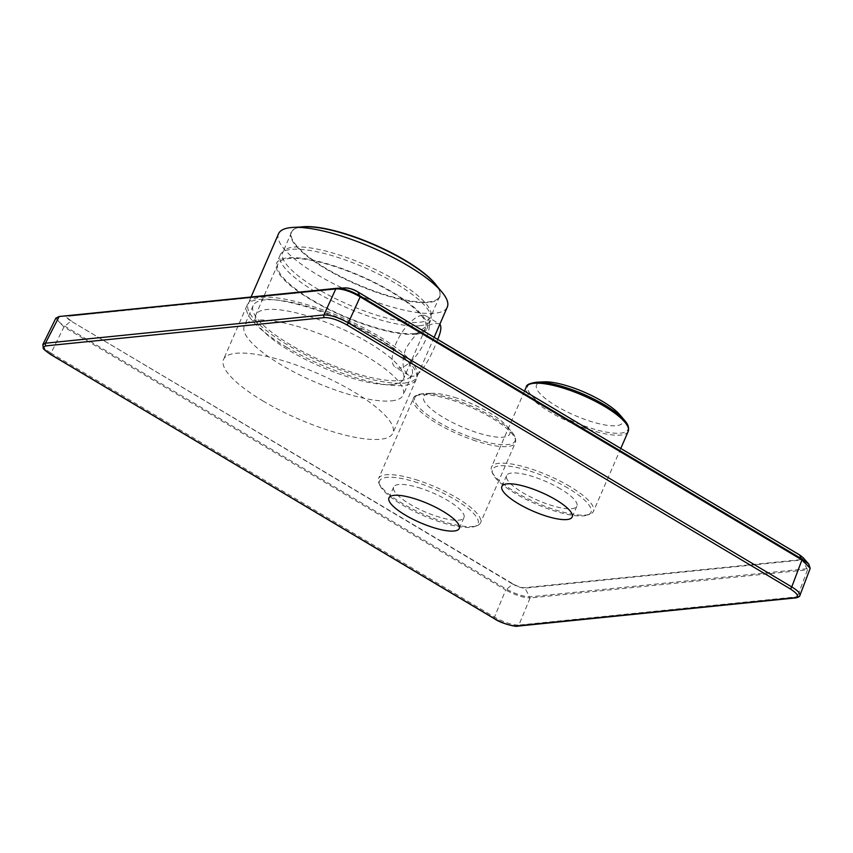 <?xml version="1.0" encoding="UTF-8"?>
<svg xmlns="http://www.w3.org/2000/svg" width="853" height="853" viewBox="0 0 853 853"><rect width="100%" height="100%" fill="white"/><g stroke="black" fill="none" stroke-linecap="round" stroke-linejoin="round"><path stroke-width="0.64" stroke-dasharray="4.26 3.2" d="M71.321 320.899C67.28 318.308 66.395 316.751 68.688 316.228L346.105 288.058C349.218 288.026 353.067 289.284 357.642 291.822L799.41 554.855C803.451 557.446 804.326 559.003 802.044 559.525L524.616 587.706C521.503 587.728 517.654 586.48 513.09 583.942L70.98 321.069L512.749 584.102L505.722 590.009C515.447 595.191 523.571 597.846 530.097 597.964L525.011 588.112L802.428 559.931L807.546 569.793L810.19 568.333M494.25 618.532A1.919 0.8 120.8 0 1 494.473 617.114C504.134 622.423 512.269 625.078 518.859 625.078L530.097 597.964L807.546 569.793L797.331 596.791L799.805 595.714M55.85 318.201L63.922 326.955L70.98 321.069C66.705 318.308 65.766 316.655 68.176 316.1L59.177 316.506C54.581 317.423 56.383 320.621 64.593 326.091L506.351 589.124C515.798 594.168 523.689 596.737 530.033 596.855L807.45 568.674L808.836 564.185M42.81 344.697C42.597 346.766 45.337 349.559 51.031 353.078L63.922 326.955L505.722 590.009L494.473 617.114L51.031 353.078A1.919 0.8 -59.2 0 0 50.807 354.496M513.09 583.942L512.749 584.102C517.6 586.789 521.695 588.122 525.011 588.112L524.616 587.706M336.509 288.335L68.688 316.228M422.278 315.269A29.898 12.4 -59.2 0 0 397.978 339.238A29.898 12.4 -59.2 0 0 395.493 367.376A29.898 12.4 -59.2 0 0 421.446 348.035A29.898 12.4 -59.2 0 0 426.084 315.994A29.898 12.4 -59.2 0 0 422.278 315.269M426.084 315.994L439.242 323.831L435.766 323.298C424.89 325.004 414.867 333.534 405.687 348.888C401.336 361.8 402.328 370.575 408.651 375.203C418.311 382.037 430.904 357.204 437.728 339.441M300.917 226.994A80.683 21.592 -156.5 0 0 291.566 232.187A80.683 21.592 -156.5 0 0 356.949 284.156A80.683 21.592 -156.5 0 0 439.551 296.535A80.683 21.592 -156.5 0 0 436.981 286.15M396.346 280.658A80.683 21.592 -156.5 0 0 282.738 252.509A80.683 21.592 -156.5 0 0 348.12 304.478A80.683 21.592 -156.5 0 0 430.722 316.858A80.683 21.592 -156.5 0 0 396.346 280.658M278.568 233.722A91.996 24.609 -156.5 0 0 334.749 284.326A91.996 24.609 -156.5 0 0 434.859 313.232A91.996 24.609 -156.5 0 0 447.292 307.08M303.924 226.834A81.067 21.688 -156.5 0 0 324.161 267.895A81.067 21.688 -156.5 0 0 428.792 302.452A81.067 21.688 -156.5 0 0 435.051 283.846M391.463 400.878A86.622 23.18 -156.5 0 0 403.181 395.088A86.622 23.18 -156.5 0 0 332.979 339.291A86.622 23.18 -156.5 0 0 244.299 326.006A86.622 23.18 -156.5 0 0 297.196 373.657A86.622 23.18 -156.5 0 0 391.463 400.878M400.302 380.555A86.622 23.18 -156.5 0 0 412.01 374.766A86.622 23.18 -156.5 0 0 341.818 318.969A86.622 23.18 -156.5 0 0 253.138 305.683A86.622 23.18 -156.5 0 0 306.035 353.334A86.622 23.18 -156.5 0 0 400.302 380.555M404.503 383.05A91.996 24.609 -156.5 0 0 416.936 376.909A91.996 24.609 -156.5 0 0 342.394 317.657A91.996 24.609 -156.5 0 0 248.212 303.54A91.996 24.609 -156.5 0 0 304.393 354.144A91.996 24.609 -156.5 0 0 404.503 383.05M392.561 384.468A80.491 21.538 -156.5 0 0 403.448 379.095A80.491 21.538 -156.5 0 0 338.214 327.253A80.491 21.538 -156.5 0 0 255.815 314.906A80.491 21.538 -156.5 0 0 304.969 359.188A80.491 21.538 -156.5 0 0 392.561 384.468M414.729 333.502A80.491 21.538 -156.5 0 0 425.604 328.128A80.491 21.538 -156.5 0 0 360.382 276.276A80.491 21.538 -156.5 0 0 277.971 263.929A80.491 21.538 -156.5 0 0 327.125 308.21A80.491 21.538 -156.5 0 0 414.729 333.502M415.923 334.216A82.027 21.943 -156.5 0 0 427.012 328.736A82.027 21.943 -156.5 0 0 360.542 275.903A82.027 21.943 -156.5 0 0 276.575 263.321A82.027 21.943 -156.5 0 0 326.656 308.445A82.027 21.943 -156.5 0 0 415.923 334.216M419.601 325.75A82.027 21.943 -156.5 0 0 430.701 320.27A82.027 21.943 -156.5 0 0 364.231 267.437A82.027 21.943 -156.5 0 0 280.253 254.855A82.027 21.943 -156.5 0 0 330.346 299.979A82.027 21.943 -156.5 0 0 419.601 325.75M262.863 400.889A92.337 24.705 -156.5 0 0 392.881 433.1A92.337 24.705 -156.5 0 0 318.052 373.625A92.337 24.705 -156.5 0 0 223.529 359.465A92.337 24.705 -156.5 0 0 262.863 400.889M286.277 347.032A92.337 24.705 -156.5 0 0 416.296 379.244A92.337 24.705 -156.5 0 0 341.467 319.768A92.337 24.705 -156.5 0 0 246.943 305.609A92.337 24.705 -156.5 0 0 286.277 347.032M544.246 381.856A46.958 12.56 -156.5 0 0 574.581 415.336A46.958 12.56 -156.5 0 0 619.758 414.686M569.772 486.402A55.573 14.874 -156.5 0 0 491.509 467.007A55.573 14.874 -156.5 0 0 491.872 471.666A55.573 14.874 -156.5 0 0 536.548 502.812A55.573 14.874 -156.5 0 0 589.796 514.242A55.573 14.874 -156.5 0 0 593.453 511.331A55.573 14.874 -156.5 0 0 569.772 486.402M568.087 488.183A53.664 14.362 -156.5 0 0 514.274 466.975A53.664 14.362 -156.5 0 0 492.874 473.959A53.664 14.362 -156.5 0 0 536.015 504.027A53.664 14.362 -156.5 0 0 587.429 515.073A53.664 14.362 -156.5 0 0 568.087 488.183M560.56 488.95A38.332 10.257 -156.5 0 0 506.597 475.579A38.332 10.257 -156.5 0 0 537.657 500.274A38.332 10.257 -156.5 0 0 576.895 506.149A38.332 10.257 -156.5 0 0 560.56 488.95M457.016 398.17A46.958 12.56 -156.5 0 0 431.33 393.329A46.958 12.56 -156.5 0 0 461.665 426.809A46.958 12.56 -156.5 0 0 506.842 426.159A46.958 12.56 -156.5 0 0 457.016 398.17M418.13 480.388A55.573 14.874 -156.5 0 0 378.593 478.48A55.573 14.874 -156.5 0 0 378.956 483.139A55.573 14.874 -156.5 0 0 423.632 514.274A55.573 14.874 -156.5 0 0 476.88 525.715A55.573 14.874 -156.5 0 0 480.527 522.804A55.573 14.874 -156.5 0 0 418.13 480.388M417.789 482.777A53.664 14.362 -156.5 0 0 379.958 485.432A53.664 14.362 -156.5 0 0 423.099 515.5A53.664 14.362 -156.5 0 0 474.513 526.546A53.664 14.362 -156.5 0 0 466.751 507.428A53.664 14.362 -156.5 0 0 417.789 482.777M420.945 488.364A38.332 10.257 -156.5 0 0 393.681 487.052A38.332 10.257 -156.5 0 0 424.741 511.736A38.332 10.257 -156.5 0 0 463.979 517.611A38.332 10.257 -156.5 0 0 447.644 500.423A38.332 10.257 -156.5 0 0 420.945 488.364M795.998 597.868A1.919 1.663 84.2 0 0 797.331 596.791L518.859 625.078A1.919 1.663 84.2 0 1 517.526 626.145M802.044 559.525L803.1 557.627M624.609 420.38A54.624 14.618 23.5 0 1 610.3 432.759A54.624 14.618 23.5 0 1 551.07 410.453A54.624 14.618 23.5 0 1 536.782 382.187M628.224 431.351A55.573 14.874 23.5 0 1 549.972 411.967A55.573 14.874 23.5 0 1 526.29 387.027M476.209 439.103A54.624 14.618 23.5 0 1 423.045 411.285A54.624 14.618 23.5 0 1 423.866 393.659A54.624 14.618 23.5 0 1 453.743 399.289A54.624 14.618 23.5 0 1 511.693 431.842A54.624 14.618 23.5 0 1 476.209 439.103M475.771 440.916A55.573 14.874 23.5 0 1 413.374 398.5A55.573 14.874 23.5 0 1 452.911 400.409A55.573 14.874 23.5 0 1 515.308 442.824A55.573 14.874 23.5 0 1 475.771 440.916M408.651 375.203L395.493 367.376M291.566 232.187L282.738 252.509M439.551 296.535L430.722 316.858M253.138 305.683L244.299 326.006M412.01 374.766L403.181 395.088M251.059 297.015L248.212 303.54M434.156 337.308L416.936 376.909M277.971 263.929L255.815 314.906M425.604 328.128L403.448 379.095M280.253 254.855L276.575 263.321M430.701 320.27L427.012 328.736M246.943 305.609L223.529 359.465M416.296 379.244L392.881 433.1M524.52 391.101L491.509 467.007M620.803 448.433L593.453 511.331M572.182 516.993L576.895 506.149M501.884 486.423L506.597 475.579M587.429 515.073L589.796 514.242M492.874 473.959L491.872 471.666M431.33 393.329L423.866 393.659C416.786 394.672 413.289 396.293 413.374 398.5L378.593 478.48M506.842 426.159L511.693 431.842C512.717 433.196 516.865 437.184 515.308 442.824L480.527 522.804M459.266 528.455L463.979 517.611M388.957 497.885L393.681 487.052M474.513 526.546L476.88 525.715M379.958 485.432L378.956 483.139"/><path stroke-width="1.28" d="M808.825 564.185L810.201 568.322L801.969 559.92L360.169 296.865L348.312 322.882C338.684 317.508 330.559 314.853 323.937 314.928A1.919 1.663 84.2 0 0 324.673 317.572C330.623 317.529 337.927 319.918 346.617 324.737L790.059 588.762C797.715 593.688 799.389 596.642 795.071 597.654A1.919 1.663 84.2 0 0 795.998 597.868C798.579 597.228 799.89 596.407 799.943 595.415C800.391 593.347 797.662 590.511 791.755 586.917L801.969 559.92L799.624 554.962L357.865 291.929L360.169 296.865C350.594 291.331 342.469 288.677 335.794 288.9L59.177 316.506L55.861 318.19L59.145 316.506L336.551 288.325M50.807 354.496A1.919 0.8 -59.2 0 0 50.967 354.688A1.919 0.8 -59.2 0 0 51.212 354.741C43.556 349.815 41.882 346.862 46.201 345.849L324.673 317.572M795.071 597.654L516.598 625.931C510.648 625.974 503.334 623.586 494.655 618.766A1.919 0.8 120.8 0 1 494.409 618.724A1.919 0.8 120.8 0 1 494.25 618.532M46.201 345.849A1.919 1.663 84.2 0 1 45.465 343.205L323.937 314.928L335.794 288.9L59.177 316.506L45.465 343.205L42.81 344.697M799.805 595.714L810.201 568.343M336.594 288.325L335.794 288.9L336.594 288.325C343.077 288.122 350.967 290.692 360.275 296.055L802.044 559.088L808.825 564.174M437.728 339.441C440.894 331.87 441.662 326.88 440.02 324.492M436.981 286.15A80.683 21.592 -156.5 0 0 405.175 260.336A80.683 21.592 -156.5 0 0 302.474 226.802A80.683 21.592 -156.5 0 0 300.917 226.994M434.156 337.308L447.292 307.08A91.996 24.609 -156.5 0 0 441.961 292.11A91.996 24.609 -156.5 0 0 372.75 247.828A91.996 24.609 -156.5 0 0 293.165 227.41A91.996 24.609 -156.5 0 0 278.568 233.722L251.059 297.015M441.961 292.11L435.051 283.846A81.067 21.688 -156.5 0 0 374.051 244.822A81.067 21.688 -156.5 0 0 303.924 226.834L293.165 227.41M602.644 401.475A46.958 12.56 -156.5 0 0 544.246 381.856L536.782 382.187A54.624 14.618 23.5 0 1 604.713 405.004A54.624 14.618 23.5 0 1 624.609 420.38L619.758 414.686A46.958 12.56 -156.5 0 0 602.644 401.475M555.847 499.794A38.332 10.257 23.5 0 1 572.182 516.993A38.332 10.257 23.5 0 1 532.944 511.107A38.332 10.257 23.5 0 1 501.884 486.423A38.332 10.257 23.5 0 1 555.847 499.794M442.931 511.267A38.332 10.257 23.5 0 1 459.266 528.455A38.332 10.257 23.5 0 1 420.028 522.58A38.332 10.257 23.5 0 1 388.957 497.885A38.332 10.257 23.5 0 1 442.931 511.267M346.617 324.737A1.919 0.8 120.8 0 0 348.312 322.882L791.755 586.917A1.919 0.8 -59.2 0 1 790.059 588.762M51.212 354.741L494.655 618.766M516.598 625.931A1.919 1.663 84.2 0 0 517.526 626.145L795.998 597.868M803.089 557.617L799.624 554.962M357.865 291.929C353.014 289.231 348.92 287.898 345.593 287.919M536.782 382.187C529.713 383.2 526.216 384.82 526.29 387.027A55.573 14.874 23.5 0 1 604.542 406.423A55.573 14.874 23.5 0 1 628.224 431.351C629.781 425.722 625.644 421.734 624.609 420.38M55.84 318.201L42.906 344.409L43.215 348.035C42.757 348.546 45.337 350.764 50.967 354.688L494.409 618.724C501.863 624.001 517.547 627.179 517.526 626.145M337.447 288.25L345.902 287.898C350.402 288.357 354.368 289.668 357.78 291.854L799.549 554.887L803.1 557.627L808.836 564.185M526.29 387.027L524.52 391.101M628.224 431.351L620.803 448.433"/></g></svg>
